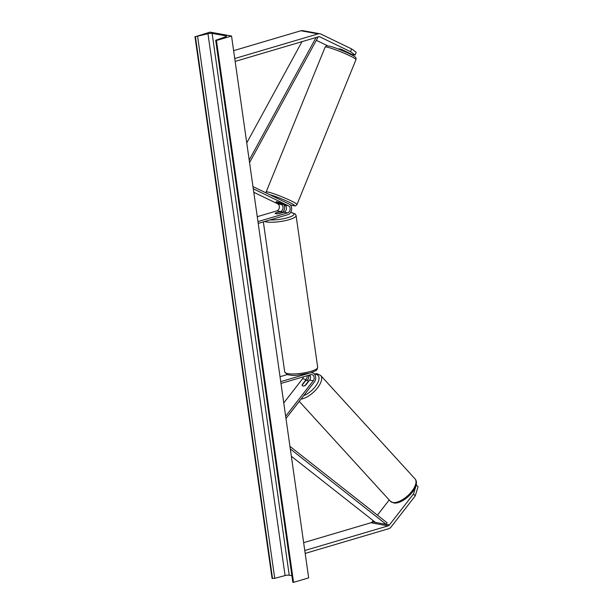 <?xml version="1.0" encoding="UTF-8"?>
<svg xmlns="http://www.w3.org/2000/svg" width="613" height="613" viewBox="0 0 613 613"><rect width="100%" height="100%" fill="white"/><g stroke="black" fill="none" stroke-linecap="round" stroke-linejoin="round"><path stroke-width="0.92" d="M339.112 48.787A3.739 0.483 20.7 0 1 339.188 48.795A3.739 0.483 20.7 0 1 342.016 49.645L351.985 54.473L355.142 55.047L350.552 51.707L319.955 36.895A2.996 2.429 100.3 0 0 319.442 36.726A2.996 2.429 100.3 0 0 318.492 36.78L235.154 61.423M327.656 45.806L316.316 40.32M350.552 51.707L351.601 48.925L356.184 52.274L355.142 55.047M351.601 48.925L321.005 34.113A5.984 4.858 100.3 0 0 319.978 33.776A5.984 4.858 100.3 0 0 318.086 33.891L234.748 58.534M319.978 33.776L302.791 30.65A5.984 4.858 100.3 0 0 300.899 30.757L233.622 50.657M348.713 53.415L348.881 52.971M389.209 499.978L377.409 515.165M373.171 520.613L372.229 521.824A2.996 2.429 -79.7 0 1 370.919 522.759L303.65 542.651M413.499 493.971L415.216 495.925L418.035 486.837L416.311 484.883L413.499 493.971L389.416 524.95A2.996 2.429 -79.7 0 1 388.106 525.885L304.768 550.528M415.216 495.925L391.14 526.912A5.984 4.858 -79.7 0 1 388.519 528.774L305.182 553.416M309.749 374.941A3.739 3.042 -79.7 0 1 309.626 380.075L305.626 385.225A3.739 1.839 138.6 0 1 303.037 386.037A3.739 1.839 138.6 0 1 302.401 385.707A3.739 1.839 138.6 0 1 302.186 384.604L302.385 384.826M310.921 372.758A5.609 4.559 -79.7 0 1 312.132 372.773A5.609 4.559 -79.7 0 1 315.542 376.367A5.609 4.559 -79.7 0 1 314.354 381.968L285.972 418.48M280.992 383.447L310.607 374.689A3.739 3.042 -79.7 0 1 311.795 374.62A3.739 3.042 -79.7 0 1 314.071 377.01A3.739 3.042 -79.7 0 1 313.281 380.742L285.658 416.273M302.186 384.604L306.186 379.455A3.739 3.042 100.3 0 0 306.99 375.754M303.381 376.819A3.739 3.042 -79.7 0 1 302.538 378.788L283.765 402.94M280.034 376.711L287.267 374.574M280.731 381.638L308.178 373.524M307.442 380.435A5.609 4.559 100.3 0 0 308.508 375.309M279.635 202.642A3.739 0.483 -159.3 0 0 276.815 201.792A3.739 0.483 -159.3 0 0 276.08 201.815A3.739 0.483 -159.3 0 0 276.202 202.022L281.29 204.481A3.739 3.042 -79.7 0 1 283.007 208.182A3.739 3.042 -79.7 0 1 280.493 211.562L275.352 213.079A3.739 0.828 -8.1 0 0 275.183 213.385A3.739 0.828 -8.1 0 0 278.792 213.707L283.926 212.19A3.739 3.042 100.3 0 0 286.447 208.811A3.739 3.042 100.3 0 0 284.723 205.102L279.635 202.642M258.211 223.423L287.834 214.657A5.609 4.559 100.3 0 0 291.619 209.592A5.609 4.559 100.3 0 0 289.029 204.037L252.97 186.582M257.958 221.615L287.581 212.857A3.739 3.042 100.3 0 0 290.102 209.477A3.739 3.042 100.3 0 0 288.378 205.769L253.284 188.781M257.253 216.688L276.838 210.895A3.739 3.042 100.3 0 0 279.359 207.523A3.739 3.042 100.3 0 0 277.635 203.815L253.782 192.267M283.903 204.711A5.609 4.559 -79.7 0 1 282.585 212.297M282.547 212.496L278.233 213.768A3.739 0.828 171.9 0 1 275.183 213.385A3.739 0.828 171.9 0 1 275.229 213.224L279.536 211.945A3.739 0.828 171.9 0 1 282.593 212.328A3.739 0.828 171.9 0 1 282.547 212.496L282.562 212.596M345.18 51.814L345.395 51.285M344.368 51.469L341.165 50.044L341.418 49.431M284.202 201.7L277.896 198.643M279.107 202.451L276.815 201.792M283.083 204.313L280.095 203.708L276.126 201.769M279.068 202.558L283.022 204.474M231.545 36.037L210.067 32.129L195.417 36.673L207.968 33.73A3.18 0.705 171.9 0 1 212.121 33.37L225.868 35.868A3.18 0.705 171.9 0 1 226.45 36.182A3.18 0.705 171.9 0 1 225.354 36.895L215.684 40.259L216.443 40.504L231.545 36.037L308.661 577.883L293.558 582.35L216.443 40.504M194.965 36.596L272.08 578.434L274.731 578.327L285.083 575.569A3.18 0.705 171.9 0 1 289.236 575.216L291.888 575.699M215.684 40.259L292.799 582.105L293.558 582.35M302.431 385.73A3.739 1.701 137.6 0 1 302.224 385.041L305.335 381.033A3.739 1.701 137.6 0 1 307.389 380.428A3.739 1.701 137.6 0 1 307.979 380.711A3.739 1.701 137.6 0 1 308.201 381.432L308.408 381.646M303.037 386.037A3.739 1.701 137.6 0 0 305.09 385.431L305.159 385.508M305.09 385.431L308.201 381.432M316.086 37.493L249.192 160.054M302.002 41.653L246.755 142.898M317.68 37.018L317.994 37.255L249.56 162.637M291.351 456.256L375.455 522.406L386.198 524.368L290.309 448.946M386.198 524.368L387.094 522.782L289.941 446.364M319.955 36.895L318.906 36.703M318.086 33.891L300.899 30.757M389.416 524.95L372.229 521.824M388.106 525.885L370.919 522.759M313.281 380.742L309.626 380.075M306.186 379.455L302.538 378.788M287.581 212.857L283.926 212.19M288.378 205.769L284.723 205.102M281.29 204.481L277.635 203.815M280.493 211.562L276.838 210.895M270.057 219.921A14.781 3.272 -8.1 0 0 287.834 217.653A14.781 3.272 -8.1 0 0 290.6 212.473M283.214 212.397A14.781 3.272 -8.1 0 0 282.608 212.45M290.669 212.374L295.221 213.945L296.087 215.569A16.651 3.686 171.9 0 1 289.167 219.653A16.651 3.686 171.9 0 1 264.663 221.515M310.76 371.371A16.651 3.686 -8.1 0 0 317.68 367.287L316.982 369.555C317.442 369.961 315.189 371.095 310.216 372.972L297.098 375.233C294.041 375.608 290.754 375.386 287.244 374.566L284.716 371.976A16.651 3.686 -8.1 0 0 293.872 373.961A16.651 3.686 -8.1 0 0 310.76 371.371M355.977 59.66A16.651 1.532 -157.8 0 0 345.732 53.906A16.651 1.532 -157.8 0 0 328.239 47.416A16.651 1.532 -157.8 0 0 325.135 47.101L266.126 192.022A16.651 1.532 22.2 0 1 269.23 192.336A16.651 1.532 22.2 0 1 286.723 198.827A16.651 1.532 22.2 0 1 296.968 204.581L355.977 59.66C356.168 58.097 355.862 57.193 355.05 56.948C353.142 54.948 336.805 47.937 330.093 46.274C324.852 45.63 327.58 45.224 325.135 47.101M290.179 204.865A14.781 1.364 -157.8 0 0 291.78 205.324A14.781 1.364 -157.8 0 0 289.091 202.183A14.781 1.364 -157.8 0 0 269.912 194.735A14.781 1.364 -157.8 0 0 269.72 194.689M289.236 575.216L212.121 33.37M225.975 36.642L225.868 35.868M272.532 578.519L195.417 36.673M293.106 582.266L215.991 40.42M285.083 575.569L207.968 33.73M274.731 578.327L197.616 36.489M390.412 501.296L393.845 502.997C403.5 504.583 421.675 486.339 415.009 478.845A16.651 7.571 137.6 0 1 409.944 493.549A16.651 7.571 137.6 0 1 393.01 502.545A16.651 7.571 137.6 0 1 390.412 501.296L299.251 401.4M308.623 376.252A14.781 6.72 137.6 0 1 310.117 375.524M314.592 374.328A14.781 6.72 137.6 0 1 315.841 374.374A14.781 6.72 137.6 0 1 317.258 383.707A14.781 6.72 137.6 0 1 303.726 395.638M301.029 399.109A16.651 7.571 -42.4 0 0 316.844 388.734A16.651 7.571 -42.4 0 0 320.66 375.455L415.009 478.845M312.132 372.773L311.32 372.627M283.436 212.336L282.601 212.397M296.087 215.569L317.68 367.287M263.352 221.898L284.716 371.976M290.202 204.888L292.01 205.409C297.259 206.06 294.531 206.466 296.968 204.581M345.226 51.837L345.441 51.308M265.981 192.88L266.126 192.022M320.66 375.455L317.22 373.754L314.178 373.861M309.979 375.271L308.6 375.968M308.6 381.393L307.979 380.711"/></g></svg>
